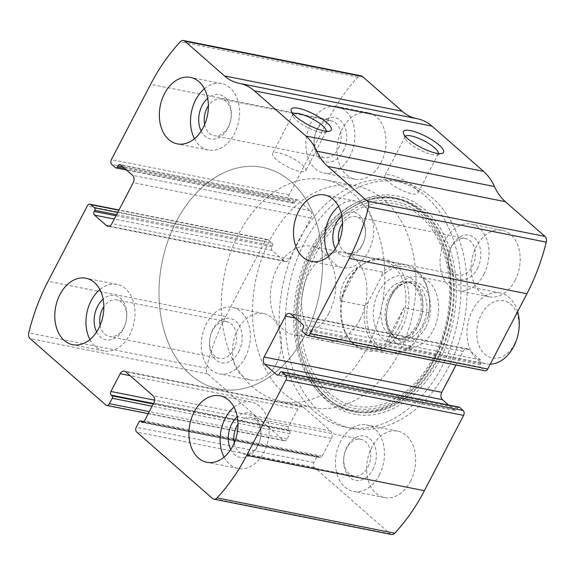 <?xml version="1.0" encoding="UTF-8"?>
<svg xmlns="http://www.w3.org/2000/svg" width="575" height="575" viewBox="0 0 575 575"><rect width="100%" height="100%" fill="white"/><g stroke="black" fill="none" stroke-linecap="round" stroke-linejoin="round"><path stroke-width="0.43" stroke-dasharray="2.88 2.16" d="M391.496 534.491A5.419 3.853 101.2 0 1 390.145 533.808L314.41 467.432A3.615 2.566 101.2 0 1 313.95 462.53L316.768 457.125A1.804 1.287 101.2 0 1 318.147 456.255A1.804 1.287 101.2 0 1 318.6 456.485L319.377 457.161A2.71 1.926 101.2 0 0 320.052 457.506A2.71 1.926 101.2 0 0 322.129 456.198L331.38 438.438A5.419 3.853 101.2 0 0 330.697 431.085L303.348 407.122A5.419 3.853 101.2 0 0 301.997 406.439A5.419 3.853 101.2 0 0 297.843 409.041L288.592 426.808A2.71 1.926 101.2 0 0 288.938 430.481L289.707 431.157A1.804 1.287 101.2 0 1 289.937 433.607L287.119 439.02A3.615 2.566 101.2 0 1 284.352 440.752A3.615 2.566 101.2 0 1 283.446 440.299L207.712 373.923A5.419 3.853 101.2 0 1 206.418 368.201A171.688 122.037 101.2 0 1 225.738 316.602L264.946 241.292A3.615 2.566 101.2 0 1 267.713 239.552A3.615 2.566 101.2 0 1 268.618 240.005L118.867 210.227M268.618 240.005L272.234 243.175A1.804 1.287 101.2 0 1 272.457 245.626L271.853 246.783A2.71 1.926 101.2 0 0 272.198 250.456L284.064 260.856A5.419 3.853 101.2 0 0 285.423 261.539A5.419 3.853 101.2 0 0 289.57 258.937L310.888 217.997A5.419 3.853 101.2 0 0 310.205 210.644L298.332 200.244A2.71 1.926 101.2 0 0 297.656 199.906A2.71 1.926 101.2 0 0 295.579 201.207L294.975 202.364A1.804 1.287 101.2 0 1 293.595 203.234A1.804 1.287 101.2 0 1 293.142 203.004L289.527 199.841A3.615 2.566 101.2 0 1 289.074 194.939L328.282 119.629A171.688 122.037 101.2 0 1 357.952 77.1A5.419 3.853 101.2 0 1 361.172 75.843M239.387 83.361L417.055 118.694A58.736 41.752 101.2 0 1 416.825 118.644A58.736 41.752 101.2 0 1 416.501 118.579M304.613 242.312A125.602 89.283 101.2 0 1 400.832 181.973A125.602 89.283 101.2 0 1 448.054 368.022A125.602 89.283 101.2 0 1 351.835 428.361A125.602 89.283 101.2 0 1 304.613 242.312M410.485 481.332A33.889 24.085 -78.8 0 0 397.742 431.135A33.889 24.085 -78.8 0 0 367.511 459.677A33.889 24.085 -78.8 0 0 384.524 497.605A33.889 24.085 -78.8 0 0 410.485 481.332M515.035 280.492A33.889 24.085 -78.8 0 0 502.291 230.302A33.889 24.085 -78.8 0 0 472.061 258.836A33.889 24.085 -78.8 0 0 489.073 296.772A33.889 24.085 -78.8 0 0 515.035 280.492M276.331 363.752A33.889 24.085 -78.8 0 0 263.594 313.562A33.889 24.085 -78.8 0 0 233.364 342.096A33.889 24.085 -78.8 0 0 250.377 380.032A33.889 24.085 -78.8 0 0 276.331 363.752M380.88 162.919A33.889 24.085 -78.8 0 0 368.144 112.722A33.889 24.085 -78.8 0 0 337.913 141.263A33.889 24.085 -78.8 0 0 354.926 179.199A33.889 24.085 -78.8 0 0 380.88 162.919M484.955 370.782A3.615 2.566 101.2 0 1 484.049 370.322L306.382 334.995M456.004 365.024L463.098 351.397A5.419 3.853 101.2 0 1 467.252 348.795A5.419 3.853 101.2 0 1 468.603 349.478L480.47 359.878A2.71 1.926 101.2 0 1 480.815 363.551L480.211 364.708A1.804 1.287 101.2 0 0 480.441 367.159L484.049 370.322M459.08 407.1A1.804 1.287 101.2 0 0 457.693 407.97L457.089 409.127A2.71 1.926 101.2 0 1 455.012 410.428A2.71 1.926 101.2 0 1 454.336 410.09L448.536 405.001M438.423 153.554A18.68 4.988 -152.5 0 1 438.301 153.899A18.68 4.988 -152.5 0 1 437.014 154.783A18.68 4.988 -152.5 0 1 408.847 142.708A18.68 4.988 -152.5 0 1 405.174 138.208A18.68 4.988 -152.5 0 1 405.167 136.649A18.68 4.988 -152.5 0 1 405.375 136.347M388.477 181.851A18.68 4.988 -152.5 0 1 384.79 175.785A18.68 4.988 -152.5 0 1 403.664 179.989A18.68 4.988 -152.5 0 1 417.924 193.035A18.68 4.988 -152.5 0 1 405.928 191.935A18.68 4.988 -152.5 0 1 388.477 181.851M326.212 131.237A18.68 4.988 -152.5 0 1 326.09 131.582A18.68 4.988 -152.5 0 1 324.803 132.466A18.68 4.988 -152.5 0 1 296.635 120.391A18.68 4.988 -152.5 0 1 292.963 115.891A18.68 4.988 -152.5 0 1 292.955 114.332A18.68 4.988 -152.5 0 1 293.164 114.037M276.259 159.534A18.68 4.988 -152.5 0 1 272.579 153.468A18.68 4.988 -152.5 0 1 291.446 157.672A18.68 4.988 -152.5 0 1 305.713 170.718A18.68 4.988 -152.5 0 1 293.717 169.618A18.68 4.988 -152.5 0 1 276.259 159.534M349.715 156.716A33.889 24.085 -78.8 0 0 336.972 106.526A33.889 24.085 -78.8 0 0 306.741 135.06A33.889 24.085 -78.8 0 0 323.754 172.996A33.889 24.085 -78.8 0 0 349.715 156.716M343.261 151.067A22.59 16.057 -78.8 0 0 332.623 117.386A22.59 16.057 -78.8 0 0 315.208 150.83A22.59 16.057 -78.8 0 0 343.261 151.067M338.33 148.573A18.68 13.275 -78.8 0 0 331.308 120.908A18.68 13.275 -78.8 0 0 314.64 136.634A18.68 13.275 -78.8 0 0 324.02 157.543A18.68 13.275 -78.8 0 0 338.33 148.573M204.678 124.48A18.68 13.275 -78.8 0 0 214.087 135.686A18.68 13.275 -78.8 0 0 228.397 126.708A18.68 13.275 -78.8 0 0 221.375 99.044A18.68 13.275 -78.8 0 0 208.394 105.786M201.164 131.086A22.59 16.057 -78.8 0 0 227.93 128.132A22.59 16.057 -78.8 0 0 227.671 100.467A22.59 16.057 -78.8 0 0 207.676 98.347M194.479 138.704A33.889 24.085 -78.8 0 0 208.423 150.061A33.889 24.085 -78.8 0 0 234.384 133.781A33.889 24.085 -78.8 0 0 221.641 83.591A33.889 24.085 -78.8 0 0 204.42 88.751M245.166 357.557A33.889 24.085 -78.8 0 0 232.422 307.366A33.889 24.085 -78.8 0 0 202.192 335.901A33.889 24.085 -78.8 0 0 219.204 373.836A33.889 24.085 -78.8 0 0 245.166 357.557M238.711 351.907A22.59 16.057 -78.8 0 0 228.074 318.219A22.59 16.057 -78.8 0 0 210.658 351.67A22.59 16.057 -78.8 0 0 238.711 351.907M233.781 349.406A18.68 13.275 -78.8 0 0 226.758 321.741A18.68 13.275 -78.8 0 0 210.091 337.475A18.68 13.275 -78.8 0 0 219.47 358.383A18.68 13.275 -78.8 0 0 233.781 349.406M100.129 325.321A18.68 13.275 -78.8 0 0 109.538 336.519A18.68 13.275 -78.8 0 0 123.848 327.549A18.68 13.275 -78.8 0 0 116.826 299.884A18.68 13.275 -78.8 0 0 103.845 306.626M96.614 331.926A22.59 16.057 -78.8 0 0 123.381 328.972A22.59 16.057 -78.8 0 0 123.122 301.3A22.59 16.057 -78.8 0 0 103.126 299.18M89.93 339.537A33.889 24.085 -78.8 0 0 103.874 350.901A33.889 24.085 -78.8 0 0 129.835 334.621A33.889 24.085 -78.8 0 0 117.092 284.431A33.889 24.085 -78.8 0 0 99.863 289.584M483.863 274.297A33.889 24.085 -78.8 0 0 471.126 224.099A33.889 24.085 -78.8 0 0 440.888 252.641A33.889 24.085 -78.8 0 0 457.908 290.569A33.889 24.085 -78.8 0 0 483.863 274.297M477.415 268.64A22.59 16.057 -78.8 0 0 466.771 234.959A22.59 16.057 -78.8 0 0 449.363 268.41A22.59 16.057 -78.8 0 0 477.415 268.64M472.478 266.146A18.68 13.275 -78.8 0 0 465.463 238.481A18.68 13.275 -78.8 0 0 448.795 254.208A18.68 13.275 -78.8 0 0 458.174 275.116A18.68 13.275 -78.8 0 0 472.478 266.146M338.826 242.061A18.68 13.275 -78.8 0 0 348.242 253.259A18.68 13.275 -78.8 0 0 362.552 244.289A18.68 13.275 -78.8 0 0 355.53 216.617A18.68 13.275 -78.8 0 0 342.542 223.366M335.318 248.666A22.59 16.057 -78.8 0 0 362.085 245.705A22.59 16.057 -78.8 0 0 361.826 218.04A22.59 16.057 -78.8 0 0 341.83 215.92M328.634 256.277A33.889 24.085 -78.8 0 0 342.578 267.634A33.889 24.085 -78.8 0 0 368.532 251.361A33.889 24.085 -78.8 0 0 355.796 201.164A33.889 24.085 -78.8 0 0 338.567 206.324M379.313 475.13A33.889 24.085 -78.8 0 0 366.577 424.939A33.889 24.085 -78.8 0 0 336.339 453.474A33.889 24.085 -78.8 0 0 353.359 491.409A33.889 24.085 -78.8 0 0 379.313 475.13M372.866 469.48A22.59 16.057 -78.8 0 0 362.221 435.8A22.59 16.057 -78.8 0 0 344.813 469.243A22.59 16.057 -78.8 0 0 372.866 469.48M367.928 466.986A18.68 13.275 -78.8 0 0 360.913 439.314A18.68 13.275 -78.8 0 0 344.245 455.048A18.68 13.275 -78.8 0 0 353.625 475.956A18.68 13.275 -78.8 0 0 367.928 466.986M234.277 442.894A18.68 13.275 -78.8 0 0 243.692 454.092A18.68 13.275 -78.8 0 0 258.002 445.122A18.68 13.275 -78.8 0 0 250.98 417.457A18.68 13.275 -78.8 0 0 237.993 424.199M230.769 449.499A22.59 16.057 -78.8 0 0 257.535 446.545A22.59 16.057 -78.8 0 0 257.277 418.88A22.59 16.057 -78.8 0 0 237.281 416.753M224.085 457.118A33.889 24.085 -78.8 0 0 238.028 468.474A33.889 24.085 -78.8 0 0 263.982 452.194A33.889 24.085 -78.8 0 0 251.246 402.004A33.889 24.085 -78.8 0 0 234.018 407.165M441.823 366.785A125.602 89.283 -78.8 0 0 394.601 180.737A125.602 89.283 -78.8 0 0 282.533 286.515A125.602 89.283 -78.8 0 0 345.604 427.117A125.602 89.283 -78.8 0 0 441.823 366.785M434.678 358.886A108.869 77.388 -78.8 0 0 383.388 196.564A108.869 77.388 -78.8 0 0 299.474 357.765A108.869 77.388 -78.8 0 0 434.678 358.886M401.781 328.311A46.748 33.228 -78.8 0 0 402.442 272.96A46.748 33.228 -78.8 0 0 363.479 263.903A46.748 33.228 -78.8 0 0 348.666 338.373A46.748 33.228 -78.8 0 0 401.781 328.311M399.014 327.161A45.181 32.114 -78.8 0 0 382.03 260.231A45.181 32.114 -78.8 0 0 361.998 264.902A45.181 32.114 -78.8 0 0 347.681 336.885A45.181 32.114 -78.8 0 0 364.406 348.86A45.181 32.114 -78.8 0 0 399.014 327.161M305.239 334.729A112.952 80.284 -78.8 0 0 262.775 167.418A112.952 80.284 -78.8 0 0 161.999 262.545A112.952 80.284 -78.8 0 0 218.716 388.988A112.952 80.284 -78.8 0 0 305.239 334.729A112.952 80.284 -78.8 0 0 262.775 167.418A112.952 80.284 -78.8 0 0 161.999 262.545A112.952 80.284 -78.8 0 0 218.716 388.988A112.952 80.284 -78.8 0 0 305.239 334.729M398.748 353.323A112.952 80.284 -78.8 0 0 356.284 186.013A112.952 80.284 -78.8 0 0 255.508 281.139A112.952 80.284 -78.8 0 0 312.225 407.582A112.952 80.284 -78.8 0 0 398.748 353.323M360.051 319.405A45.181 32.114 -78.8 0 0 343.067 252.482A45.181 32.114 -78.8 0 0 302.759 290.533A45.181 32.114 -78.8 0 0 325.443 341.112A45.181 32.114 -78.8 0 0 360.051 319.405M428.088 316.954A43.377 30.827 -78.8 0 0 417.457 272.428A43.377 30.827 -78.8 0 0 381.649 276.252L368.216 302.062A43.377 30.827 -78.8 0 0 378.853 346.581A43.377 30.827 -78.8 0 0 414.654 342.757L428.088 316.954L428.893 312.771A45.181 32.114 -78.8 0 0 405.72 264.946A45.181 32.114 -78.8 0 0 382.454 272.076L381.649 276.252M368.216 302.062L364.924 305.742A45.181 32.114 -78.8 0 0 388.096 353.575A45.181 32.114 -78.8 0 0 411.362 346.445L414.654 342.757M328.886 313.21A45.181 32.114 -78.8 0 0 311.894 246.287A45.181 32.114 -78.8 0 0 271.587 284.338A45.181 32.114 -78.8 0 0 294.271 334.916A45.181 32.114 -78.8 0 0 328.886 313.21M428.893 312.771L403.952 307.812L395.967 326.55L386.429 341.485L411.362 346.445M382.454 272.076L357.513 267.116L339.99 300.783C340.033 286.091 345.877 274.872 357.513 267.116M364.924 305.742L339.99 300.783M367.583 347.127A112.952 80.284 -78.8 0 0 325.119 179.817A112.952 80.284 -78.8 0 0 224.336 274.936A112.952 80.284 -78.8 0 0 281.053 401.386A112.952 80.284 -78.8 0 0 367.583 347.127M403.952 307.812L386.429 341.485M514.582 343.958A29.217 20.765 -78.8 0 0 500.818 300.402A29.217 20.765 -78.8 0 0 478.299 343.656A29.217 20.765 -78.8 0 0 514.582 343.958M517.637 311.578A36.146 25.695 -78.8 0 0 500.164 292.941A36.146 25.695 -78.8 0 0 467.921 323.38A36.146 25.695 -78.8 0 0 486.069 363.838A36.146 25.695 -78.8 0 0 490.252 364.183M433.133 330.445A36.146 25.695 -78.8 0 0 419.542 276.906A36.146 25.695 -78.8 0 0 387.291 307.345A36.146 25.695 -78.8 0 0 405.44 347.81A36.146 25.695 -78.8 0 0 433.133 330.445M207.712 373.923L30.044 338.589M283.446 440.299L105.778 404.965M328.282 119.629L150.614 84.295M289.074 194.939L111.406 159.606M390.145 533.808L212.477 498.475M314.41 467.432L136.735 432.098M206.418 368.201L28.75 332.868M225.738 316.602L48.07 281.268M264.946 241.292L87.278 205.958M357.952 77.1L180.284 41.774M480.441 367.159L302.766 331.825M480.211 364.708L302.543 329.374M480.815 363.551L303.147 328.217M480.47 359.878L302.802 324.544M468.603 349.478L290.936 314.144M463.098 351.397L295.385 318.047M454.336 410.09L278.099 375.037M457.089 409.127L279.421 373.793M457.693 407.97L280.025 372.636M313.95 462.53L136.282 427.196M316.768 457.125L139.1 421.791M318.6 456.485L143.808 421.719M319.377 457.161L143.139 422.115M322.129 456.198L144.462 420.871M331.38 438.438L153.712 403.104M330.697 431.085L153.029 395.751M303.348 407.122L125.681 371.788M297.843 409.041L130.13 375.691M288.592 426.808L154.524 400.143M288.938 430.481L153.482 403.542M289.707 431.157L153.23 404.017M289.937 433.607L152.102 406.194M287.119 439.02L149.284 411.607M289.527 199.841L111.859 164.507M293.142 203.004L115.474 167.67M294.975 202.364L124.782 168.518M295.579 201.207L122.892 166.865M298.332 200.244L120.664 164.91M310.205 210.644L132.53 175.317M310.888 217.997L133.213 182.663M289.57 258.937L111.902 223.603M284.064 260.856L109.264 226.097M272.198 250.456L114.274 219.046M271.853 246.783L115.978 215.783M272.457 245.626L116.581 214.626M272.234 243.175L117.71 212.448M439.336 360.726A111.227 79.062 -78.8 0 0 386.939 194.889A111.227 79.062 -78.8 0 0 301.207 359.576A111.227 79.062 -78.8 0 0 439.336 360.726M437.611 359.461A108.84 77.366 -78.8 0 0 435.167 224.466A108.84 77.366 -78.8 0 0 336.77 218.881L336.77 218.881A108.84 77.366 -78.8 0 0 306.77 369.747A108.84 77.366 -78.8 0 0 306.77 369.754A108.84 77.366 -78.8 0 0 437.611 359.461M436.914 359.145A108.395 77.043 -78.8 0 0 434.47 224.71A108.395 77.043 -78.8 0 0 336.49 219.147A108.395 77.043 -78.8 0 0 306.612 369.394A108.395 77.043 -78.8 0 0 436.914 359.145M434.707 357.564A105.433 74.937 -78.8 0 0 385.034 200.373A105.433 74.937 -78.8 0 0 303.772 356.471A105.433 74.937 -78.8 0 0 434.707 357.564M433.96 356.514A103.105 73.291 -78.8 0 0 385.387 202.788A103.105 73.291 -78.8 0 0 305.914 355.451A103.105 73.291 -78.8 0 0 433.96 356.514M417.759 326.686A34.335 24.409 -78.8 0 0 401.58 275.49A34.335 24.409 -78.8 0 0 375.116 326.334A34.335 24.409 -78.8 0 0 417.759 326.686M426.018 326.852A30.504 21.685 -78.8 0 0 411.65 281.369A30.504 21.685 -78.8 0 0 388.132 326.535A30.504 21.685 -78.8 0 0 426.018 326.852M422.467 325.529A28.915 20.556 -78.8 0 0 411.592 282.699A28.915 20.556 -78.8 0 0 385.796 307.05A28.915 20.556 -78.8 0 0 400.315 339.415A28.915 20.556 -78.8 0 0 422.467 325.529M418.406 324.717A28.915 20.556 -78.8 0 0 407.531 281.887A28.915 20.556 -78.8 0 0 381.735 306.238A28.915 20.556 -78.8 0 0 396.254 338.61A28.915 20.556 -78.8 0 0 418.406 324.717M416.825 118.644L239.157 83.31M467.252 348.795L289.577 313.461M455.012 410.428L277.344 375.094M318.147 456.255L143.93 421.612M320.052 457.506L142.384 422.172M301.997 406.439L124.322 371.105M284.352 440.752L148.206 413.677M293.595 203.234L126.464 169.999M297.656 199.906L119.988 164.572M285.423 261.539L107.748 226.205M267.713 239.552L118.996 209.976M437.014 154.783L441.959 153.432M405.174 138.208L403.449 133.386M405.167 136.649L384.79 175.785M438.301 153.899L417.924 193.035M324.803 132.466L329.748 131.114M292.963 115.891L291.238 111.068M292.955 114.332L272.579 153.468M326.09 131.582L305.713 170.718M368.144 112.722L336.972 106.526M354.926 179.199L323.754 172.996M331.308 120.908L221.375 99.044M324.02 157.543L214.087 135.686M221.641 83.591L190.476 77.395M208.423 150.061L177.258 143.865M263.594 313.562L232.422 307.366M250.377 380.032L219.204 373.836M226.758 321.741L116.826 299.884M219.47 358.383L109.538 336.519M117.092 284.431L85.927 278.228M103.874 350.901L72.709 344.698M502.291 230.302L471.126 224.099M489.073 296.772L457.908 290.569M465.463 238.481L355.53 216.617M458.174 275.116L348.242 253.259M355.796 201.164L324.623 194.968M342.578 267.634L311.406 261.438M397.742 431.135L366.577 424.939M384.524 497.605L353.359 491.409M360.913 439.314L250.98 417.457M353.625 475.956L243.692 454.092M251.246 402.004L220.074 395.801M238.028 468.474L206.856 462.278M400.832 181.973L394.601 180.737M351.835 428.361L345.604 427.117M336.77 218.881C323.905 231.164 313.828 246.761 306.547 265.686C293.351 299.791 293.473 340.709 306.77 369.747L306.612 369.394C330.97 429.252 402.867 423.689 434.7 358.793C450.743 326.384 455.105 293.221 447.788 259.311C442.506 237.985 433.04 221.713 419.383 210.493C395.844 191.001 362.437 194.257 336.49 219.147L336.77 218.881M347.681 336.885L348.666 338.373M361.998 264.902L363.479 263.903M356.284 186.013L325.119 179.817M312.225 407.582L281.053 401.386M382.03 260.231L343.067 252.482M364.406 348.86L325.443 341.112M405.72 264.946L311.894 246.287M388.096 353.575L294.271 334.916M500.164 292.941L419.542 276.906M486.069 363.838L405.44 347.81M411.592 282.699C405.116 282.117 403.614 283.734 401.113 284.999C396.146 288.118 392.207 293.293 389.297 300.524C386.256 308.89 385.717 316.998 387.679 324.846L390.454 331.646C392.897 334.837 392.948 336.914 400.315 339.415L396.254 338.61L402.062 338.373L406.805 336.267C410.636 333.867 413.928 330.086 416.695 324.933C421.346 315.395 422.481 305.814 420.095 296.19L416.329 288.01C414.359 284.984 411.427 282.943 407.531 281.887L411.592 282.699"/><path stroke-width="0.86" d="M285.926 380.061L246.718 455.371A171.688 122.037 101.2 0 1 217.048 497.9A5.419 3.853 101.2 0 1 213.828 499.158A5.419 3.853 101.2 0 1 212.477 498.475L136.735 432.098A3.615 2.566 101.2 0 1 136.282 427.196L139.1 421.791A1.804 1.287 101.2 0 1 140.48 420.922A1.804 1.287 101.2 0 1 140.933 421.152L141.709 421.827A2.71 1.926 101.2 0 0 142.384 422.172A2.71 1.926 101.2 0 0 144.462 420.871L153.712 403.104A5.419 3.853 101.2 0 0 153.029 395.751L125.681 371.788A5.419 3.853 101.2 0 0 124.322 371.105A5.419 3.853 101.2 0 0 120.175 373.707L110.925 391.474A2.71 1.926 101.2 0 0 111.263 395.147L112.039 395.83A1.804 1.287 101.2 0 1 112.269 398.274L109.451 403.686A3.615 2.566 101.2 0 1 106.684 405.418A3.615 2.566 101.2 0 1 105.778 404.965L30.044 338.589A5.419 3.853 101.2 0 1 28.75 332.868A171.688 122.037 101.2 0 1 48.07 281.268L87.278 205.958A3.615 2.566 101.2 0 1 90.045 204.218A3.615 2.566 101.2 0 1 90.951 204.678L94.559 207.841A1.804 1.287 101.2 0 1 94.789 210.292L94.185 211.449A2.71 1.926 101.2 0 0 94.53 215.122L106.397 225.522A5.419 3.853 101.2 0 0 107.748 226.205A5.419 3.853 101.2 0 0 111.902 223.603L133.213 182.663A5.419 3.853 101.2 0 0 132.53 175.317L120.664 164.91A2.71 1.926 101.2 0 0 119.988 164.572A2.71 1.926 101.2 0 0 117.911 165.873L117.307 167.03A1.804 1.287 101.2 0 1 115.92 167.9A1.804 1.287 101.2 0 1 115.474 167.67L111.859 164.507A3.615 2.566 101.2 0 1 111.406 159.606L150.614 84.295A171.688 122.037 101.2 0 1 180.284 41.774A5.419 3.853 101.2 0 1 183.504 40.509A5.419 3.853 101.2 0 1 184.855 41.192L224.473 75.914A58.736 41.752 101.2 0 0 239.157 83.31A58.736 41.752 101.2 0 0 239.387 83.361A58.736 41.752 101.2 0 1 239.617 83.404A58.736 41.752 101.2 0 1 254.294 90.8L305.893 136.023A58.736 41.752 101.2 0 1 316.782 151.189A58.736 41.752 101.2 0 0 327.671 166.355L367.288 201.077A5.419 3.853 101.2 0 1 368.582 206.799A171.688 122.037 101.2 0 1 349.262 258.398L310.054 333.708A3.615 2.566 101.2 0 1 307.287 335.448A3.615 2.566 101.2 0 1 306.382 334.995L302.766 331.825A1.804 1.287 101.2 0 1 302.543 329.374L303.147 328.217A2.71 1.926 101.2 0 0 302.802 324.544L290.936 314.144A5.419 3.853 101.2 0 0 289.577 313.461A5.419 3.853 101.2 0 0 285.43 316.063L264.112 357.003A5.419 3.853 101.2 0 0 264.795 364.356L276.668 374.756A2.71 1.926 101.2 0 0 277.344 375.094A2.71 1.926 101.2 0 0 279.421 373.793L280.025 372.636A1.804 1.287 101.2 0 1 281.405 371.766A1.804 1.287 101.2 0 1 281.858 371.996L285.473 375.159A3.615 2.566 101.2 0 1 285.926 380.061L463.594 415.394L424.386 490.705A171.688 122.037 101.2 0 1 394.716 533.226A5.419 3.853 101.2 0 1 391.496 534.491L213.828 499.158M417.055 118.694A58.736 41.752 101.2 0 1 417.285 118.737A58.736 41.752 101.2 0 1 431.962 126.133L483.561 171.357A58.736 41.752 101.2 0 1 494.45 186.523A58.736 41.752 101.2 0 0 505.339 201.688L544.956 236.411A5.419 3.853 101.2 0 1 546.25 242.132A171.688 122.037 101.2 0 1 526.93 293.732L487.722 369.042A3.615 2.566 101.2 0 1 484.955 370.782L307.287 335.448M183.504 40.509L361.172 75.843A5.419 3.853 101.2 0 1 362.523 76.525L402.148 111.248L224.473 75.914M416.501 118.579A58.736 41.752 101.2 0 1 402.148 111.248M295.679 116.509A22.59 6.03 -152.5 0 1 291.238 111.068A22.59 6.03 -152.5 0 1 314.051 114.26A22.59 6.03 -152.5 0 1 329.748 131.114A22.59 6.03 -152.5 0 1 295.679 116.509M407.891 138.827A22.59 6.03 -152.5 0 1 403.449 133.386A22.59 6.03 -152.5 0 1 426.262 136.577A22.59 6.03 -152.5 0 1 441.959 153.432A22.59 6.03 -152.5 0 1 407.891 138.827M448.536 405.001L442.47 399.683A5.419 3.853 101.2 0 1 441.787 392.337L456.004 365.024M281.405 371.766L459.08 407.1A1.804 1.287 101.2 0 1 459.526 407.33L281.858 371.996M463.594 415.394A3.615 2.566 101.2 0 0 463.141 410.493L459.526 407.33M232.818 445.999A33.889 24.085 -78.8 0 0 220.074 395.801A33.889 24.085 -78.8 0 0 189.843 424.343A33.889 24.085 -78.8 0 0 206.856 462.278A33.889 24.085 -78.8 0 0 232.818 445.999M337.367 245.158A33.889 24.085 -78.8 0 0 324.623 194.968A33.889 24.085 -78.8 0 0 294.393 223.502A33.889 24.085 -78.8 0 0 311.406 261.438A33.889 24.085 -78.8 0 0 337.367 245.158M98.663 328.426A33.889 24.085 -78.8 0 0 85.927 278.228A33.889 24.085 -78.8 0 0 55.689 306.77A33.889 24.085 -78.8 0 0 72.709 344.698A33.889 24.085 -78.8 0 0 98.663 328.426M203.212 127.585A33.889 24.085 -78.8 0 0 190.476 77.395A33.889 24.085 -78.8 0 0 160.238 105.929A33.889 24.085 -78.8 0 0 177.258 143.865A33.889 24.085 -78.8 0 0 203.212 127.585M405.375 136.347A18.68 4.988 -152.5 0 1 424.034 140.846A18.68 4.988 -152.5 0 1 438.423 153.554M293.164 114.037A18.68 4.988 -152.5 0 1 311.822 118.536A18.68 4.988 -152.5 0 1 326.212 131.237M208.394 105.786A18.68 13.275 -78.8 0 0 204.678 124.48M207.676 98.347A22.59 16.057 -78.8 0 0 201.164 131.086M204.42 88.751A33.889 24.085 -78.8 0 0 194.479 138.704M103.845 306.626A18.68 13.275 -78.8 0 0 100.129 325.321M103.126 299.18A22.59 16.057 -78.8 0 0 96.614 331.926M99.863 289.584A33.889 24.085 -78.8 0 0 89.93 339.537M342.542 223.366A18.68 13.275 -78.8 0 0 338.826 242.061M341.83 215.92A22.59 16.057 -78.8 0 0 335.318 248.666M338.567 206.324A33.889 24.085 -78.8 0 0 328.634 256.277M237.993 424.199A18.68 13.275 -78.8 0 0 234.277 442.894M237.281 416.753A22.59 16.057 -78.8 0 0 230.769 449.499M234.018 407.165A33.889 24.085 -78.8 0 0 224.085 457.118M490.252 364.183A36.146 25.695 -78.8 0 0 513.755 346.481A36.146 25.695 -78.8 0 0 517.637 311.578M424.386 490.705L246.718 455.371M526.93 293.732L349.262 258.398M546.25 242.132L368.582 206.799M487.722 369.042L310.054 333.708M394.716 533.226L217.048 497.9M362.523 76.525L184.855 41.192M431.962 126.133L254.294 90.8M483.561 171.357L305.893 136.023M494.45 186.523L316.782 151.189M505.339 201.688L327.671 166.355M544.956 236.411L367.288 201.077M295.385 318.047L285.43 316.063M441.787 392.337L264.112 357.003M442.47 399.683L264.795 364.356M278.099 375.037L276.668 374.756M463.141 410.493L285.473 375.159M143.808 421.719L140.933 421.152M143.139 422.115L141.709 421.827M130.13 375.691L120.175 373.707M154.524 400.143L110.925 391.474M153.482 403.542L111.263 395.147M153.23 404.017L112.039 395.83M152.102 406.194L112.269 398.274M149.284 411.607L109.451 403.686M124.782 168.518L117.307 167.03M122.892 166.865L117.911 165.873M109.264 226.097L106.397 225.522M114.274 219.046L94.53 215.122M115.978 215.783L94.185 211.449M116.581 214.626L94.789 210.292M117.71 212.448L94.559 207.841M118.867 210.227L90.951 204.678M417.285 118.737L239.617 83.404M143.93 421.612L140.48 420.922M148.206 413.677L106.684 405.418M126.464 169.999L115.92 167.9M118.996 209.976L90.045 204.218"/></g></svg>
